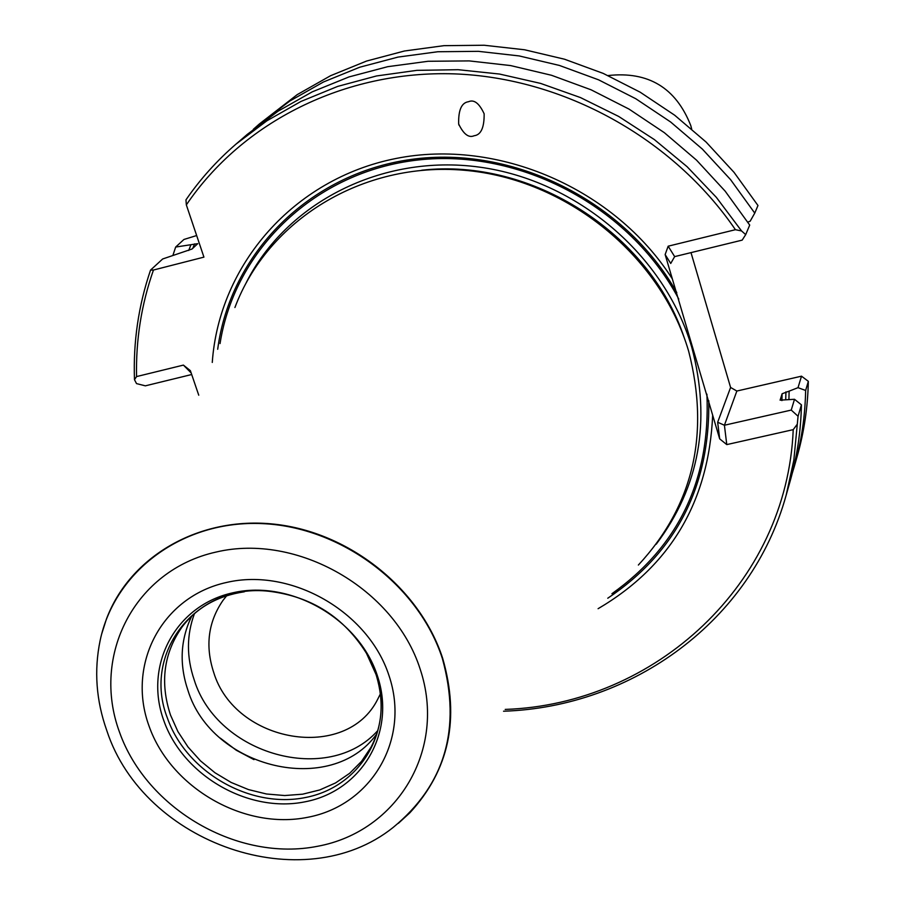 <?xml version="1.0" encoding="UTF-8"?>
<svg xmlns="http://www.w3.org/2000/svg" width="905" height="905" viewBox="0 0 905 905"><rect width="100%" height="100%" fill="white"/><g stroke="black" fill="none" stroke-linecap="round" stroke-linejoin="round"><path stroke-width="1.36" d="M608.036 75.556C648.331 71.11 675.911 87.785 690.787 125.591L691.669 128.94M598.092 608.703C670.526 566.066 708.717 501.562 712.676 415.225L665.141 254.565L670.729 263.457L674.655 256.613L742.168 240.13L745.697 234.621L749.713 225.085L725.165 191.159L696.545 160.162L664.304 132.65L628.986 109.075L591.169 89.844L551.496 75.273L510.635 65.579L469.276 60.907L428.088 61.28L387.759 66.676L348.934 76.948L312.202 91.869L278.14 111.145L247.235 134.415L236.001 144.11L266.907 120.795L300.958 101.451L337.678 86.405L376.503 75.963L416.843 70.352L458.088 69.696L499.549 74.052L540.579 83.396L580.49 97.582L618.635 116.417L654.36 139.585L687.11 166.712L716.33 197.335L741.568 230.956L745.697 234.621M638.364 565.048C693.241 505.714 710.006 434.468 688.682 351.31C660.616 255.38 566.055 178.805 464.242 170.253C362.373 161.384 267.609 220.232 234.915 307.519M474.152 135.739C480.985 134.902 484.311 127.582 484.141 113.792C479.277 103.294 474.073 99.256 468.53 101.711C461.584 102.65 458.292 110.071 458.665 123.996C463.575 134.223 468.733 138.137 474.152 135.739M463.541 169.835L462.896 170.14M101.677 633.998L106.394 619.156C129.856 556.36 199.349 515.929 274.441 524.176C349.488 532.219 420.09 588.669 442.669 658.32C460.091 718.694 449.14 770.189 409.818 812.837L398.347 823.346M376.684 734.068C331.388 797.147 211.974 768.764 187.946 690.379C179.122 664.202 180.4 639.428 191.781 616.045M377.758 730.618C328.323 785.993 217.336 754.793 194.247 680.028C186.464 657.154 186.532 635.016 194.451 613.624M380.417 693.83L377.736 699.18C346.479 762.214 234.893 743.209 213.648 672.268C205.073 645.899 208.184 621.939 222.981 600.4L226.703 595.716M167.414 718.095C186.181 771.999 250.131 808.855 305.392 797.531C360.925 786.999 394.761 729.622 375.948 674.282L366.502 653.376C343.957 617.221 311.546 596.531 269.26 591.304C196.227 582.775 141.768 652.958 167.414 718.095M377.34 675.628C358.934 618.76 290.46 579.483 233.071 592.752C175.378 605.185 143.691 665.469 163.76 720.459C182.991 775.653 248.456 813.391 305.053 801.807C361.91 791.061 396.605 732.326 377.34 675.628M191.136 372.905L183.41 365.1L190.378 370.665L198.749 395.202M172.878 255.47L175.661 247.054L183.941 239.463L196.668 235.538M801.502 376.175L798.018 387.668L805.642 390.474C805.133 416.289 801.423 441.357 794.533 465.668L797.305 455.916C804.138 431.798 807.814 406.933 808.335 381.322L801.502 376.175L736.851 391.039L730.595 387.464L691.001 252.619M253.988 759.634L236.25 750.222L220.254 738.107M805.642 390.474L808.335 381.322M794.533 465.668L792.26 473.27M754.759 213.116L757.971 205.503L734.023 172.335L706.104 142.062L674.644 115.195L640.163 92.186L603.239 73.418L564.505 59.21L524.595 49.775L484.186 45.25L443.936 45.669L404.512 50.985L366.536 61.065L330.597 75.703L297.247 94.606L259.294 124.03L289.815 101.043L323.447 81.993L359.681 67.242L397.996 57.094L437.771 51.743L478.383 51.336L519.165 55.929L559.448 65.454L598.544 79.81L635.819 98.758L670.616 121.983L702.382 149.11L730.584 179.654L754.759 213.116L750.155 221.227L747.802 222.11M798.018 387.668L789.126 391.141L788.911 399.546M798.063 416.255L793.832 460.238L786.14 495.25L790.189 480.974C797.158 456.369 800.902 430.984 801.423 404.829L798.063 416.255L791.242 410.078L794.5 399.286L780.099 400.168L782.112 393.754L789.126 391.141M134.483 379.693C133.114 342.056 138.476 305.517 150.547 270.086L153.465 270.029C141.395 304.419 135.773 339.941 136.565 376.582L134.483 379.693L136.531 383.607L145.354 385.835L191.69 374.523M150.547 270.086L162.662 258.977L192.052 249.011L197.731 243.66L175.661 247.054M188.715 250.47L190.865 244.859M253.355 129.291L259.294 124.03M736.851 391.039L724.419 425.237L717.665 422.25L730.595 387.464M791.242 410.078L724.419 425.237L726.772 444.604L793.221 429.649L797.316 424.162M801.423 404.829L794.5 399.286M153.465 270.029L203.93 257.133L186.34 204.892L185.966 199.847C200.129 179.28 216.815 160.694 236.001 144.11M786.14 495.25C751.546 620.581 632.64 707.031 503.542 711.217M712.676 415.225L719.679 438.868L717.665 422.25M719.679 438.868L726.772 444.604M741.568 230.956L735.426 229.7L668.162 246.194L674.655 256.613M668.162 246.194L665.141 254.565M212.268 362.441C219.067 264.792 293.639 178.749 395.858 158.511C497.897 138.013 614.54 188.41 672.336 278.887M136.565 376.582L183.41 365.1M735.426 229.7C672.935 138.239 563.758 77.875 454.287 73.871C344.737 70.228 242.404 122.073 186.34 204.892M505.205 709.418C655.039 704.362 787.045 583.94 793.221 429.649M607.764 598.228C676.329 552.118 710.006 486.29 708.785 400.734M611.927 593.714C678.863 545.998 710.527 479.492 706.918 394.173M656.227 544.199C699.497 486.709 711.33 421.006 691.714 347.101C664.723 255.063 576.813 180.242 479.277 167.097C381.695 153.771 286.681 202.596 246.296 282.541M684.259 337.848C649.496 232.981 531.427 157.606 421.673 170.242M244.35 591.78C217.641 595.818 196.905 607.515 182.154 626.848C163.681 653.184 159.8 682.596 170.513 715.086L177.923 731.602L188.014 746.998L200.48 760.856L214.994 772.768L231.126 782.44L248.456 789.579L266.477 793.99L284.713 795.54L302.643 794.183L319.759 789.941L335.585 782.916L349.658 773.3L361.559 761.331L370.937 747.36C382.272 725.833 384.139 702.11 376.559 676.182M149.02 726.002C170.706 787.893 244.079 830.202 307.621 817.317C371.446 805.36 410.621 739.498 389.026 675.684C368.392 611.667 291.229 567.401 226.68 582.424C161.803 596.508 126.417 664.327 149.02 726.002M106.948 731.014C144.053 843.89 303.096 899.446 393.053 827.521C445.113 784.759 461.561 728.468 442.398 658.614C418.642 584.992 341.083 526.801 262.031 523.599C182.912 520.013 114.697 570.817 100.127 640.548C93.939 670.571 96.156 700.572 106.79 730.561M119.517 732.19C146.825 809.387 238.162 862.092 317.598 846.277C397.385 831.616 447.047 749.431 420.169 669.146C394.501 588.612 297.213 532.853 216.205 552.027C134.777 570.014 91.054 655.265 119.517 732.19M785.936 391.865L785.71 399.829M782.112 393.754L781.909 400.61M192.822 248.275L194.552 243.909M678.784 299.08C629.993 206.838 519.99 148.386 417.918 160.004C315.698 171.339 234.881 249.09 220.039 343.572M676.793 292.598C625.185 200.955 513.135 145.049 411.108 159.438C308.922 173.545 230.074 253.83 217.698 349.262M459.016 125.207L458.665 123.996"/></g></svg>

